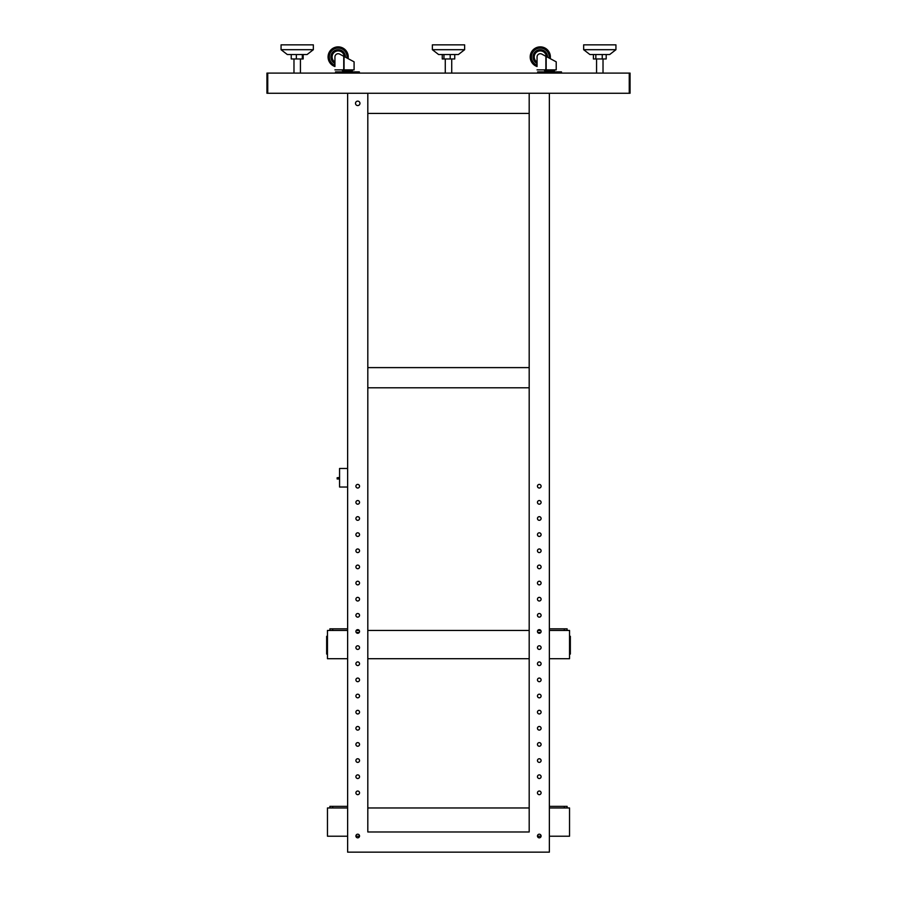 <?xml version="1.0" encoding="UTF-8"?>
<svg xmlns="http://www.w3.org/2000/svg" width="897" height="897" viewBox="0 0 897 897"><rect width="100%" height="100%" fill="white"/><g stroke="black" fill="none" stroke-linecap="round" stroke-linejoin="round"><path stroke-width="1.35" d="M545.937 71.883L545.937 70.672L544.928 70.672L554.2 70.672A0.605 0.605 0 0 0 554.806 70.067A0.605 0.605 0 0 1 554.2 70.672L553.191 70.672L553.191 71.883M545.869 69.058L545.869 56.287L541.81 54.112A3.229 3.229 0 0 0 537.056 56.948L537.056 66.513A10.091 10.091 0 0 1 530.194 56.948A10.091 10.091 0 0 0 537.056 66.513M555.613 61.512L550.231 58.63A10.091 10.091 0 0 0 540.286 46.868A10.091 10.091 0 0 0 530.194 56.948A10.091 10.091 0 0 1 540.286 46.868A10.091 10.091 0 0 1 550.366 56.948A10.091 10.091 0 0 0 540.286 46.868A10.091 10.091 0 0 0 530.194 56.948M343.809 71.883L343.809 70.672L342.8 70.672L352.073 70.672A0.605 0.605 0 0 0 352.678 70.067A0.605 0.605 0 0 1 352.073 70.672L351.063 70.672L351.063 71.883M343.742 69.058L343.742 56.287L339.683 54.112A3.229 3.229 0 0 0 334.929 56.948L334.929 66.513A10.091 10.091 0 0 1 328.067 56.948A10.091 10.091 0 0 0 334.929 66.513M353.485 61.512L348.103 58.63A10.091 10.091 0 0 0 338.158 46.868A10.091 10.091 0 0 0 328.067 56.948A10.091 10.091 0 0 1 338.158 46.868A10.091 10.091 0 0 1 348.238 56.948A10.091 10.091 0 0 0 338.158 46.868A10.091 10.091 0 0 0 328.067 56.948M352.678 69.865L342.194 70.067A0.605 0.605 0 0 0 342.8 70.672L343.809 70.672M339.571 478.964L337.149 478.964L337.149 477.753L339.571 477.518M347.632 468.469L339.571 468.469L339.571 487.026L347.632 487.026M327.461 636.309L326.654 636.309L327.461 636.309L326.654 636.309L326.654 654.059L327.461 654.059L326.654 654.059M569.539 638.328L570.346 638.328L570.346 654.059L569.539 654.059M337.552 73.094L337.552 71.883L335.534 71.883L335.534 73.094M359.338 73.094L359.338 71.883L357.32 71.883L357.32 73.094M337.552 71.883L357.32 71.883M352.073 70.672L351.063 70.672M334.929 69.865L354.091 69.865L354.091 61.837L343.742 56.287M343.585 69.865L343.585 69.058L344.179 69.865M332.103 56.948A6.055 6.055 0 0 1 337.945 50.905A6.055 6.055 0 0 1 344.19 56.533A6.055 6.055 0 0 0 337.945 50.905A6.055 6.055 0 0 0 334.929 62.072M630.053 93.266L630.053 73.094L629.246 73.094L629.246 93.266L630.053 93.266M567.117 630.456L567.117 628.842L564.291 628.842L564.291 630.456M549.368 628.842L564.291 628.842M539.68 73.094L539.68 71.883L537.662 71.883L537.662 73.094M561.466 73.094L561.466 71.883L559.448 71.883L559.448 73.094M539.68 71.883L559.448 71.883M554.806 69.865L544.322 70.067A0.605 0.605 0 0 0 544.928 70.672M537.056 69.865L556.218 69.865L556.218 61.837L545.869 56.287M545.712 69.865L545.712 69.058L546.307 69.865M534.231 56.948A6.055 6.055 0 0 1 540.072 50.905A6.055 6.055 0 0 1 546.318 56.533A6.055 6.055 0 0 0 540.072 50.905A6.055 6.055 0 0 0 537.056 62.072M570.346 638.328L570.346 636.309L569.539 636.309M442.255 54.538L442.255 58.967L454.745 58.967L454.745 54.538M443.959 54.538L443.959 58.967M450.204 54.538L450.204 58.967M464.635 49.694L458.389 54.538L438.611 54.538L432.365 49.694L432.365 44.85L464.635 44.85L464.635 49.694L432.365 49.694L438.611 54.538M347.632 628.842L329.883 628.842L329.883 630.456M267.755 93.266L267.755 73.094L629.246 73.094L629.246 93.266L267.755 93.266L267.755 73.094L266.947 73.094L266.947 93.266L267.755 93.266M549.368 630.456L569.539 630.456L569.539 658.701L549.368 658.701M529.185 113.437L367.815 113.437L367.815 93.266L367.815 831.979L529.185 831.979L529.185 93.266L347.632 93.266L347.632 852.15L549.368 852.15L549.368 93.266L529.185 93.266L529.185 113.437M593.399 54.538L593.399 58.967L606.193 58.967L606.193 54.538M595.843 54.538L595.843 58.967M602.246 54.538L602.246 58.967M615.936 44.85L615.936 49.694L609.68 54.538L589.912 54.538L583.655 49.694L583.655 44.85L615.914 44.85M615.914 49.694L583.655 49.694L589.912 54.538M356.21 632.475L359.237 632.475M537.763 632.475L540.79 632.475M367.815 658.701L529.185 658.701M356.21 630.456L359.237 630.456M367.815 630.456L529.185 630.456M537.763 630.456L540.79 630.456M529.185 387.784L367.815 387.784L367.815 367.613L529.185 367.613L529.185 387.784M347.632 658.701L327.461 658.701L327.461 630.456L347.632 630.456M291.233 54.538L291.233 58.967L303.175 58.967L303.175 54.538M296.346 54.538L296.346 58.967M302.323 54.538L302.323 58.967M313.345 49.694L307.088 54.538L287.32 54.538L281.064 49.694L281.064 44.85L313.345 44.85L313.345 49.694L281.064 49.694M549.368 807.973L569.539 807.973L569.539 836.217L549.368 836.217M529.185 807.973L367.815 807.973M347.632 836.217L327.461 836.217L327.461 807.973L347.632 807.973M541.082 836.217L537.471 836.217M359.529 836.217L355.918 836.217M359.944 103.346A2.22 2.22 0 0 1 357.724 105.566A2.22 2.22 0 0 1 355.504 103.346A2.22 2.22 0 0 1 357.724 101.126A2.22 2.22 0 0 1 359.944 103.346M355.907 792.847A1.816 1.816 0 0 0 357.724 794.664A1.816 1.816 0 0 0 359.54 792.847A1.816 1.816 0 0 0 357.724 791.031A1.816 1.816 0 0 0 355.907 792.847M355.907 776.701A1.816 1.816 0 0 0 357.724 778.518A1.816 1.816 0 0 0 359.54 776.701A1.816 1.816 0 0 0 357.724 774.885A1.816 1.816 0 0 0 355.907 776.701M355.907 760.566A1.816 1.816 0 0 0 357.724 762.383A1.816 1.816 0 0 0 359.54 760.566A1.816 1.816 0 0 0 357.724 758.75A1.816 1.816 0 0 0 355.907 760.566M355.907 744.432A1.816 1.816 0 0 0 357.724 746.248A1.816 1.816 0 0 0 359.54 744.432A1.816 1.816 0 0 0 357.724 742.615A1.816 1.816 0 0 0 355.907 744.432M355.907 728.297A1.816 1.816 0 0 0 357.724 730.102A1.816 1.816 0 0 0 359.54 728.297A1.816 1.816 0 0 0 357.724 726.48A1.816 1.816 0 0 0 355.907 728.297M355.907 712.151A1.816 1.816 0 0 0 357.724 713.967A1.816 1.816 0 0 0 359.54 712.151A1.816 1.816 0 0 0 357.724 710.334A1.816 1.816 0 0 0 355.907 712.151M355.907 696.016A1.816 1.816 0 0 0 357.724 697.832A1.816 1.816 0 0 0 359.54 696.016A1.816 1.816 0 0 0 357.724 694.2A1.816 1.816 0 0 0 355.907 696.016M355.907 679.881A1.816 1.816 0 0 0 357.724 681.698A1.816 1.816 0 0 0 359.54 679.881A1.816 1.816 0 0 0 357.724 678.065A1.816 1.816 0 0 0 355.907 679.881M355.907 663.735A1.816 1.816 0 0 0 357.724 665.552A1.816 1.816 0 0 0 359.54 663.735A1.816 1.816 0 0 0 357.724 661.919A1.816 1.816 0 0 0 355.907 663.735M355.907 647.6A1.816 1.816 0 0 0 357.724 649.417A1.816 1.816 0 0 0 359.54 647.6A1.816 1.816 0 0 0 357.724 645.784A1.816 1.816 0 0 0 355.907 647.6M355.907 631.466A1.816 1.816 0 0 0 357.724 633.282A1.816 1.816 0 0 0 359.54 631.466A1.816 1.816 0 0 0 357.724 629.649A1.816 1.816 0 0 0 355.907 631.466M355.907 615.331A1.816 1.816 0 0 0 357.724 617.136A1.816 1.816 0 0 0 359.54 615.331A1.816 1.816 0 0 0 357.724 613.514A1.816 1.816 0 0 0 355.907 615.331M355.907 599.185A1.816 1.816 0 0 0 357.724 601.001A1.816 1.816 0 0 0 359.54 599.185A1.816 1.816 0 0 0 357.724 597.368A1.816 1.816 0 0 0 355.907 599.185M355.907 583.05A1.816 1.816 0 0 0 357.724 584.866A1.816 1.816 0 0 0 359.54 583.05A1.816 1.816 0 0 0 357.724 581.234A1.816 1.816 0 0 0 355.907 583.05M355.907 566.915A1.816 1.816 0 0 0 357.724 568.732A1.816 1.816 0 0 0 359.54 566.915A1.816 1.816 0 0 0 357.724 565.099A1.816 1.816 0 0 0 355.907 566.915M355.907 550.769A1.816 1.816 0 0 0 357.724 552.586A1.816 1.816 0 0 0 359.54 550.769A1.816 1.816 0 0 0 357.724 548.964A1.816 1.816 0 0 0 355.907 550.769M355.907 534.634A1.816 1.816 0 0 0 357.724 536.451A1.816 1.816 0 0 0 359.54 534.634A1.816 1.816 0 0 0 357.724 532.818A1.816 1.816 0 0 0 355.907 534.634M355.907 518.5A1.816 1.816 0 0 0 357.724 520.316A1.816 1.816 0 0 0 359.54 518.5A1.816 1.816 0 0 0 357.724 516.683A1.816 1.816 0 0 0 355.907 518.5M355.907 502.365A1.816 1.816 0 0 0 357.724 504.181A1.816 1.816 0 0 0 359.54 502.365A1.816 1.816 0 0 0 357.724 500.548A1.816 1.816 0 0 0 355.907 502.365M355.907 486.219A1.816 1.816 0 0 0 357.724 488.035A1.816 1.816 0 0 0 359.54 486.219A1.816 1.816 0 0 0 357.724 484.402A1.816 1.816 0 0 0 355.907 486.219M539.276 834.199A1.816 1.816 0 0 1 541.093 836.015A1.816 1.816 0 0 1 539.276 837.832A1.816 1.816 0 0 1 537.46 836.015A1.816 1.816 0 0 1 539.276 834.199M357.724 834.199A1.816 1.816 0 0 1 359.54 836.015A1.816 1.816 0 0 1 357.724 837.832A1.816 1.816 0 0 1 355.907 836.015A1.816 1.816 0 0 1 357.724 834.199M539.276 794.664A1.816 1.816 0 0 0 541.093 792.847A1.816 1.816 0 0 0 539.276 791.031A1.816 1.816 0 0 0 537.46 792.847A1.816 1.816 0 0 0 539.276 794.664M539.276 488.035A1.816 1.816 0 0 0 541.093 486.219A1.816 1.816 0 0 0 539.276 484.402A1.816 1.816 0 0 0 537.46 486.219A1.816 1.816 0 0 0 539.276 488.035M539.276 504.181A1.816 1.816 0 0 0 541.093 502.365A1.816 1.816 0 0 0 539.276 500.548A1.816 1.816 0 0 0 537.46 502.365A1.816 1.816 0 0 0 539.276 504.181M539.276 520.316A1.816 1.816 0 0 0 541.093 518.5A1.816 1.816 0 0 0 539.276 516.683A1.816 1.816 0 0 0 537.46 518.5A1.816 1.816 0 0 0 539.276 520.316M539.276 536.451A1.816 1.816 0 0 0 541.093 534.634A1.816 1.816 0 0 0 539.276 532.818A1.816 1.816 0 0 0 537.46 534.634A1.816 1.816 0 0 0 539.276 536.451M539.276 552.586A1.816 1.816 0 0 0 541.093 550.769A1.816 1.816 0 0 0 539.276 548.964A1.816 1.816 0 0 0 537.46 550.769A1.816 1.816 0 0 0 539.276 552.586M539.276 568.732A1.816 1.816 0 0 0 541.093 566.915A1.816 1.816 0 0 0 539.276 565.099A1.816 1.816 0 0 0 537.46 566.915A1.816 1.816 0 0 0 539.276 568.732M539.276 584.866A1.816 1.816 0 0 0 541.093 583.05A1.816 1.816 0 0 0 539.276 581.234A1.816 1.816 0 0 0 537.46 583.05A1.816 1.816 0 0 0 539.276 584.866M539.276 601.001A1.816 1.816 0 0 0 541.093 599.185A1.816 1.816 0 0 0 539.276 597.368A1.816 1.816 0 0 0 537.46 599.185A1.816 1.816 0 0 0 539.276 601.001M539.276 617.136A1.816 1.816 0 0 0 541.093 615.331A1.816 1.816 0 0 0 539.276 613.514A1.816 1.816 0 0 0 537.46 615.331A1.816 1.816 0 0 0 539.276 617.136M539.276 633.282A1.816 1.816 0 0 0 541.093 631.466A1.816 1.816 0 0 0 539.276 629.649A1.816 1.816 0 0 0 537.46 631.466A1.816 1.816 0 0 0 539.276 633.282M539.276 649.417A1.816 1.816 0 0 0 541.093 647.6A1.816 1.816 0 0 0 539.276 645.784A1.816 1.816 0 0 0 537.46 647.6A1.816 1.816 0 0 0 539.276 649.417M539.276 665.552A1.816 1.816 0 0 0 541.093 663.735A1.816 1.816 0 0 0 539.276 661.919A1.816 1.816 0 0 0 537.46 663.735A1.816 1.816 0 0 0 539.276 665.552M539.276 681.698A1.816 1.816 0 0 0 541.093 679.881A1.816 1.816 0 0 0 539.276 678.065A1.816 1.816 0 0 0 537.46 679.881A1.816 1.816 0 0 0 539.276 681.698M539.276 697.832A1.816 1.816 0 0 0 541.093 696.016A1.816 1.816 0 0 0 539.276 694.2A1.816 1.816 0 0 0 537.46 696.016A1.816 1.816 0 0 0 539.276 697.832M539.276 713.967A1.816 1.816 0 0 0 541.093 712.151A1.816 1.816 0 0 0 539.276 710.334A1.816 1.816 0 0 0 537.46 712.151A1.816 1.816 0 0 0 539.276 713.967M539.276 730.102A1.816 1.816 0 0 0 541.093 728.297A1.816 1.816 0 0 0 539.276 726.48A1.816 1.816 0 0 0 537.46 728.297A1.816 1.816 0 0 0 539.276 730.102M539.276 746.248A1.816 1.816 0 0 0 541.093 744.432A1.816 1.816 0 0 0 539.276 742.615A1.816 1.816 0 0 0 537.46 744.432A1.816 1.816 0 0 0 539.276 746.248M539.276 762.383A1.816 1.816 0 0 0 541.093 760.566A1.816 1.816 0 0 0 539.276 758.75A1.816 1.816 0 0 0 537.46 760.566A1.816 1.816 0 0 0 539.276 762.383M539.276 778.518A1.816 1.816 0 0 0 541.093 776.701A1.816 1.816 0 0 0 539.276 774.885A1.816 1.816 0 0 0 537.46 776.701A1.816 1.816 0 0 0 539.276 778.518M347.632 806.358L329.883 806.358L329.883 807.973M567.117 807.973L567.117 806.358L564.291 806.358L564.291 807.973M549.368 806.358L564.291 806.358M344.056 69.058L344.056 56.455M348.103 58.63A10.091 10.091 0 0 0 348.238 56.948M346.971 58.013A8.88 8.88 0 0 0 338.158 48.079A8.88 8.88 0 0 0 334.929 65.223M345.412 57.184A7.266 7.266 0 0 0 338.158 49.694A7.266 7.266 0 0 0 334.929 63.463M546.183 69.058L546.183 56.455M550.231 58.63A10.091 10.091 0 0 0 550.366 56.948M549.099 58.013A8.88 8.88 0 0 0 540.286 48.079A8.88 8.88 0 0 0 537.056 65.223M547.54 57.184A7.266 7.266 0 0 0 540.286 49.694A7.266 7.266 0 0 0 537.056 63.463M570.346 652.041L569.539 652.041M332.709 630.456L332.709 628.842M326.654 638.328L327.461 638.328M327.461 652.041L326.654 652.041M332.709 807.973L332.709 806.358M596.561 73.094L596.561 58.967M603.019 73.094L603.019 58.967M293.981 73.094L293.981 58.967M300.439 73.094L300.439 58.967M451.729 73.094L451.729 58.967M445.271 73.094L445.271 58.967"/></g></svg>
